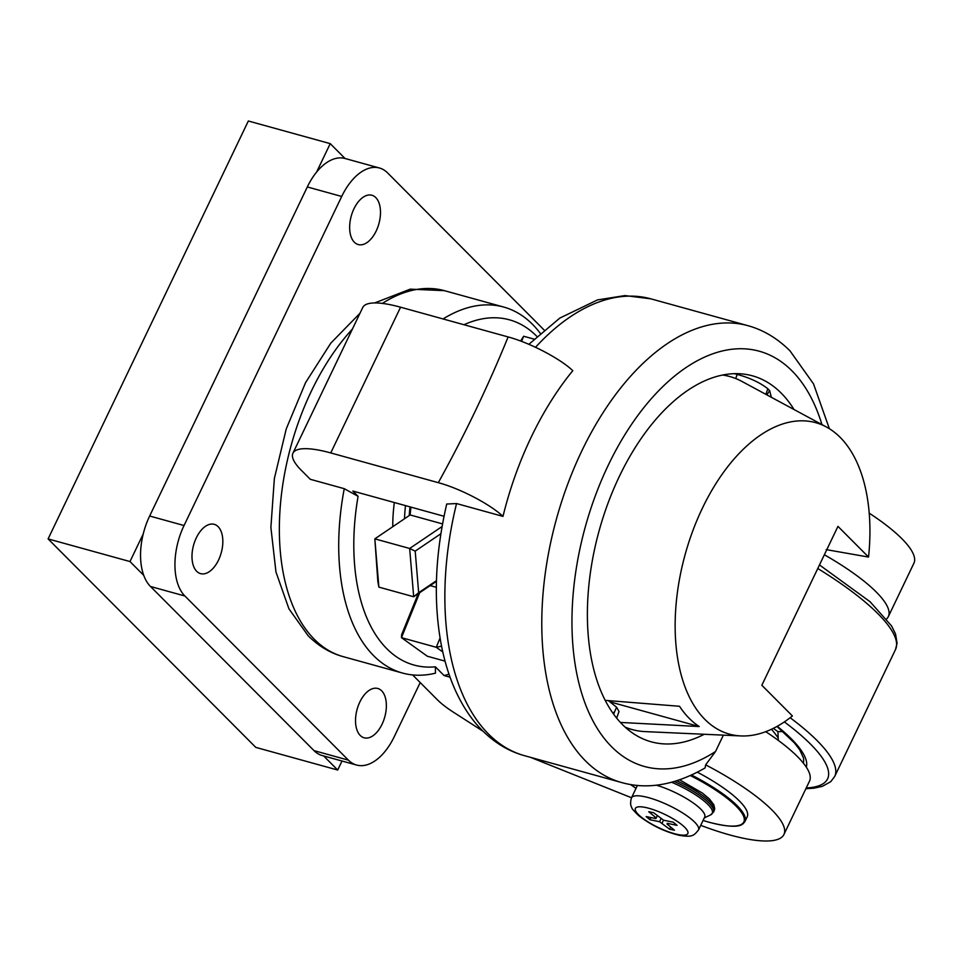 <?xml version="1.0" encoding="UTF-8"?>
<svg xmlns="http://www.w3.org/2000/svg" width="962" height="962" viewBox="0 0 962 962"><rect width="100%" height="100%" fill="white"/><g stroke="black" fill="none" stroke-linecap="round" stroke-linejoin="round"><path stroke-width="1.44" d="M345.021 158.477L330.231 143.639L248.34 120.996L48.1 538.912L255.796 747.39L337.698 770.033L342.015 761.014M143.266 533.85L129.99 561.555L48.1 538.912M330.231 143.639L316.606 172.054M129.99 561.555L143.771 575.384M323.653 755.94L337.698 770.033M314.033 750.637L348.424 760.148A53.86 30.195 105.5 0 0 356.589 765.043L322.198 755.543A53.86 30.195 -74.5 0 1 314.033 750.637L150.493 586.483A53.86 30.195 -74.5 0 1 149.651 516.017L307.311 186.953A53.86 30.195 -74.5 0 1 345.033 158.489L379.425 167.989A53.86 30.195 105.5 0 0 341.702 196.464L307.311 186.953M356.589 765.043A53.86 30.195 105.5 0 0 394.312 736.579L420.202 682.551M348.424 760.148L184.884 595.995L150.493 586.483M379.425 167.989A53.86 30.195 105.5 0 1 387.59 172.895L544.119 330.014M149.651 516.017L184.043 525.529L341.702 196.464M184.043 525.529A53.86 30.195 105.5 0 0 184.884 595.995M382.046 724.278A25.589 14.346 -74.5 0 1 364.129 737.794A25.589 14.346 -74.5 0 1 359.848 701.995A25.589 14.346 -74.5 0 1 377.765 688.479A25.589 14.346 -74.5 0 1 382.046 724.278M376.166 231.048A25.589 14.346 -74.5 0 1 358.249 244.564A25.589 14.346 -74.5 0 1 353.968 208.766A25.589 14.346 -74.5 0 1 371.885 195.25A25.589 14.346 -74.5 0 1 376.166 231.048M218.506 560.125A25.589 14.346 -74.5 0 1 200.589 573.641A25.589 14.346 -74.5 0 1 196.308 537.842A25.589 14.346 -74.5 0 1 214.225 524.326A25.589 14.346 -74.5 0 1 218.506 560.125M404.509 518.758A103.68 58.129 -74.5 0 1 405.507 505.615M409.223 515.572A105.567 59.187 -74.5 0 1 410.04 506.866M520.658 341.041L523.641 336.243L521.56 341.378M419.697 592.688L401.467 637.662L401.635 634.667L418.266 593.65M377.838 581.421L374.831 538.852L378.872 587.121L377.838 581.421M410.942 507.118A109.343 61.303 105.5 0 0 410.137 514.947L374.831 538.852L409.656 548.472L442.075 526.539M442.773 651.947L436.279 647.294L401.467 637.662L427.32 656.228L445.033 661.134M442.544 523.917L410.137 514.947M523.641 336.243L534.066 339.117M436.339 587.301L430.17 585.593M441.546 646.163L436.279 647.294L440.055 637.974M378.872 587.121L413.684 596.753L409.656 548.472L415.199 551.13L418.674 592.712L436.459 580.675M436.435 581.349L413.684 596.753L418.674 592.712M440.861 533.754L415.199 551.13M782.864 731.457A112.301 28.271 -154.4 0 1 777.909 731.661L778.282 740.391M777.909 731.661L773.34 728.354M761.832 685.269L837.962 526.37L868.542 557.058A161.592 90.596 105.5 0 0 826.382 426.972A161.592 90.596 105.5 0 0 702.476 508.032A161.592 90.596 105.5 0 0 740.956 735.93A161.592 90.596 105.5 0 0 792.411 715.956L761.832 685.269M826.382 426.972L741.991 381.469A183.129 102.669 105.5 0 0 729.809 376.551A183.129 102.669 105.5 0 0 722.462 375.024M625.12 727.104A183.129 102.669 105.5 0 0 632.19 729.569A183.129 102.669 105.5 0 0 645.177 731.613L740.956 735.93M620.406 722.438L699.218 726.538A164.959 92.484 -74.5 0 1 679.509 706.276L605.242 700.372M699.218 726.538L610.173 701.923M826.166 549.615L868.542 557.058M674.458 830.23L667.015 823.977L667.351 823.34L677.056 825.36L673.328 822.233L663.624 820.213L653.607 812.722L648.761 811.712L656.204 817.965L655.868 818.602L646.163 816.582L649.879 819.708L659.583 821.728L669.612 829.22L674.458 830.23M667.351 823.34L667.015 823.977M670.658 827.043L669.612 829.22M657.25 815.776L656.204 817.965M663.503 820.165L662.157 822.967M660.954 818.89L659.583 821.728M650.913 817.568L649.879 819.708M656.288 785.16A37.169 9.355 25.6 0 1 690.716 801.238A37.169 9.355 25.6 0 1 704.701 817.051L698.508 829.978A37.169 9.355 25.6 0 0 681.709 812.373A37.169 9.355 25.6 0 0 644.432 796.656A37.169 9.355 25.6 0 0 631.469 797.859C630.254 802.272 630.351 805.483 631.781 807.515C631.505 808.212 633.79 810.894 638.648 815.584C651.033 825.155 664.622 831.733 679.425 835.341C692.989 837.577 693.891 835.341 698.508 829.978M508.128 336.94C529.761 342.737 559.836 358.381 572.811 370.659A237.001 132.864 -74.5 0 0 502.982 516.39C490.079 504.184 460.052 488.492 438.311 482.671C464.706 434.956 487.974 386.387 508.128 336.94L400.577 307.203L330.748 452.934A80.796 20.346 -154.4 0 0 292.929 453.198A80.796 20.346 -154.4 0 0 301.31 470.286L310.281 479.292L344.252 488.684L358.08 496.32A179.088 100.409 105.5 0 0 386.832 648.737A179.088 100.409 105.5 0 0 435.365 666.822L444.059 675.552A189.863 106.445 105.5 0 0 449.001 674.182M292.929 453.198L362.758 307.467A80.796 20.346 25.6 0 1 400.577 307.203M502.982 516.39L456.553 503.559A237.001 132.864 105.5 0 0 488.576 734.102A237.001 132.864 105.5 0 0 524.518 755.687L621.464 782.491A237.001 132.864 -74.5 0 1 585.509 760.906A237.001 132.864 -74.5 0 1 567.796 483.934A237.001 132.864 -74.5 0 1 747.775 325.637L650.841 298.833A237.001 132.864 105.5 0 0 535.509 347.294M869.191 513.143A116.161 29.245 25.6 0 1 913.9 563.251L888.335 616.606A116.161 29.245 25.6 0 1 886.615 618.927M443.061 318.951A189.863 106.445 -74.5 0 1 503.727 307.058A189.863 106.445 -74.5 0 1 532.515 324.338A189.863 106.445 -74.5 0 1 540.283 333.345M536.904 336.423A179.088 100.409 105.5 0 0 463.961 324.735M444.023 516.269L352.838 491.053L358.08 496.32M394.336 502.525A114.454 64.165 105.5 0 0 392.761 526.707M416.546 594.817A114.454 64.165 105.5 0 0 417.484 595.598M435.365 666.822L435.461 673.172A189.863 106.445 -74.5 0 1 402.525 673.051A189.863 106.445 -74.5 0 1 373.725 655.771A189.863 106.445 -74.5 0 1 344.252 488.684M438.311 482.671L330.748 452.934M794.023 409.523A189.863 106.445 105.5 0 0 781.204 393.109A189.863 106.445 105.5 0 0 752.416 375.817A189.863 106.445 105.5 0 0 608.224 502.633A189.863 106.445 105.5 0 0 622.414 724.53A189.863 106.445 105.5 0 0 651.214 741.81A189.863 106.445 105.5 0 0 704.232 734.271M735.726 378.547L737.181 374.422C749.795 377.825 760.016 382.611 767.844 388.768A189.863 106.445 -74.5 0 1 768.746 389.658A189.863 106.445 -74.5 0 1 769.636 390.572L771.332 397.294M737.181 374.422L734.379 373.653M524.518 755.687C509.054 751.454 494.985 743.061 482.323 730.507C472.39 720.598 463.84 708.14 456.649 693.109C450 679.1 444.925 663.251 441.426 645.562C433.189 602.212 434.944 555.038 446.717 504.028L456.553 503.559M631.529 797.751L530.579 757.359A53.86 13.564 -154.4 0 1 530.567 757.359M824.362 554.761A116.161 29.245 25.6 0 1 888.335 616.606M483.056 731.24L453.487 712.241A53.86 13.564 -154.4 0 1 437.325 699.735L412.614 674.927M723.376 735.136L715.536 751.514L705.651 764.85A116.161 29.245 25.6 0 1 783.934 834.499A116.161 29.245 25.6 0 1 729.569 834.884A116.161 29.245 25.6 0 1 700.721 825.348M705.651 764.85L705.074 767.953C675.24 785.04 647.378 789.886 621.464 782.491M691.582 775.071A75.409 18.987 25.6 0 1 744.925 821.584L747.185 816.882A75.409 18.987 -154.4 0 0 697.414 772.221M444.059 675.552L450.06 677.212M783.934 834.499L809.499 781.144A116.161 29.245 -154.4 0 0 765.764 731.673M608.369 700.625L616.582 707.214L619.011 711.471L616.678 718.121M613.612 714.117L616.582 707.214M803.33 763.082A135.738 34.175 -154.4 0 0 803.426 757.888L799.675 749.747L794.347 742.844L776.959 726.454M777.26 726.286A140.139 35.281 25.6 0 1 806.312 767.147M771.464 729.268A103.235 81.036 -83.6 0 1 778.198 737.998M806.24 787.962A164.286 41.354 -154.4 0 0 784.355 721.909M790.151 717.736A169.673 42.713 25.6 0 1 834.691 776.478L830.771 781.649L822.414 786.315L814.117 788.167L805.867 788.732M819.48 564.947L870.105 601.755L891.606 625.997L895.526 633.958L897.077 643.193L895.502 649.554A169.673 42.713 -154.4 0 0 817.772 568.506M677.693 834.487A29.088 7.323 -154.4 0 0 682.563 825.336A29.088 7.323 -154.4 0 0 645.526 807.467A29.088 7.323 -154.4 0 0 640.644 816.606A29.088 7.323 -154.4 0 0 677.693 834.487M704.292 817.904L710.569 814.922A42.4 10.678 -154.4 0 0 671.692 782.286M674.35 781.541A42.953 10.81 25.6 0 1 713.455 812.168L710.569 814.922M713.455 812.168L714.201 810.617A42.953 10.81 -154.4 0 0 676.863 780.783M503.727 307.058L444.396 290.656A189.863 106.445 105.5 0 0 382.359 303.415M352.441 329.004A189.863 106.445 105.5 0 0 314.406 639.369A189.863 106.445 105.5 0 0 343.206 656.649L402.525 673.051M821.945 424.579A215.452 120.791 105.5 0 0 791.906 370.779A215.452 120.791 105.5 0 0 608.357 465.019A215.452 120.791 105.5 0 0 611.724 746.861A215.452 120.791 105.5 0 0 715.536 751.514M614.526 711.531L613.227 713.576M767.844 388.768L765.872 394.348M766.894 394.889L769.636 390.572M744.925 821.584C742.965 823.268 742.616 830.783 709.066 822.257L703.054 820.49A74.603 18.783 -154.4 0 0 708.946 822.185A74.603 18.783 -154.4 0 0 743.626 816.353A74.603 18.783 -154.4 0 0 690.439 775.6M630.507 784.487A74.603 18.783 -154.4 0 0 636.038 788.335M895.502 649.554L834.691 776.478M723.532 374.819L729.809 376.551M625.925 727.837L632.19 729.569M631.469 797.859L637.445 785.377M679.677 779.857L702.44 793.085L709.355 798.893L713.864 804.797L714.706 808.705L714.201 810.617M528.86 344.324L559.788 318.109L597.51 299.904L624.975 295.587L650.841 298.833M747.775 325.637C763.251 329.87 777.308 338.263 789.97 350.817L813.515 383.874L829.376 428.715M444.396 290.656L410.245 289.153L374.675 302.946M359.968 313.275L330.844 343.097L305.567 382.623L286.231 428.956L274.362 478.523L270.887 527.453L275.962 571.993L288.937 608.814L308.153 635.762C318.687 646.199 330.375 653.162 343.206 656.649M630.423 784.475L636.014 788.371"/></g></svg>
